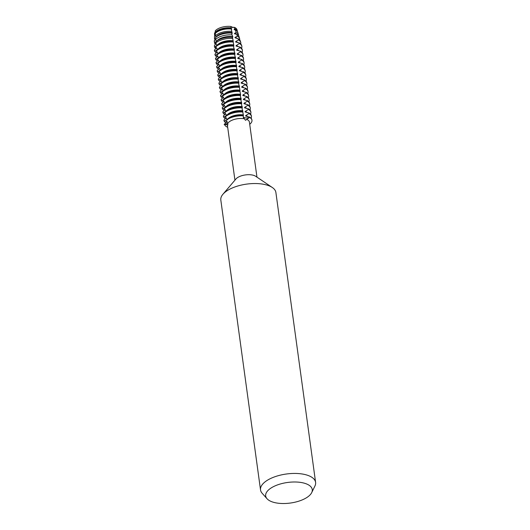 <?xml version="1.0" encoding="UTF-8"?>
<svg xmlns="http://www.w3.org/2000/svg" width="530" height="530" viewBox="0 0 530 530"><rect width="100%" height="100%" fill="white"/><g stroke="black" fill="none" stroke-linecap="round" stroke-linejoin="round"><path stroke-width="0.79" d="M251.942 120.105A13.899 6.135 172.2 0 0 251.929 119.952A13.899 6.135 172.2 0 0 249.584 117.117L249.623 117.422A4.412 1.948 -7.8 0 1 243.23 116.792A4.412 1.948 172.2 0 0 244.774 117.759A4.412 1.948 172.2 0 0 249.623 117.422L245.503 120.29L243.31 117.402L243.277 115.533A13.899 6.135 172.2 0 0 230.245 117.647A13.899 6.135 172.2 0 0 227.416 119.144A13.899 6.135 172.2 0 0 225.753 120.502L227.847 123.278C227.794 125.458 227.628 125.941 227.363 124.722L224.548 124.523A4.412 1.948 172.2 0 0 227.688 122.874A4.412 1.948 -7.8 0 1 224.548 124.523L224.508 124.225M227.695 125.272L227.363 124.722A11.117 4.909 -7.8 0 0 227.383 125.073L234.929 180.167M231.564 29.037L231.126 27.865A11.581 5.114 -7.8 0 0 217.042 30.786A11.581 5.114 -7.8 0 0 215.279 32.357L215.2 30.985A11.349 5.008 -7.8 0 1 231.034 26.5L232.405 27.48L231.034 26.5A4.412 1.948 172.2 0 0 234.412 27.348L232.405 27.48L234.412 27.348A11.349 5.008 -7.8 0 1 237.056 30.415M214.855 35.523A11.581 5.114 -7.8 0 1 214.524 34.609L214.537 32.979L215.365 32.496L214.537 32.979A4.412 1.948 172.2 0 0 215.273 32.284M267.034 498.737L262.138 493.238A27.792 12.269 -7.8 0 1 260.528 489.939L220.818 200.035A27.792 12.269 -7.8 0 1 222.931 194.258L235.929 178.988A11.117 4.909 -7.8 0 1 253.022 175.178A11.117 4.909 -7.8 0 1 255.679 176.285L272.307 187.494A27.792 12.269 -7.8 0 1 275.892 192.489L315.602 482.393A27.792 12.269 -7.8 0 1 314.939 486.003L311.706 492.615A23.512 10.381 -7.8 0 1 274.335 502.513A23.512 10.381 -7.8 0 1 267.034 498.737A23.512 10.381 -7.8 0 1 275.395 485.738A23.512 10.381 -7.8 0 1 303.604 483.002A23.512 10.381 -7.8 0 1 311.706 492.615M227.847 123.278A11.117 4.909 -7.8 0 1 244.019 118.694M222.931 194.258A27.792 12.269 -7.8 0 1 265.656 184.731A27.792 12.269 -7.8 0 1 272.307 187.494M260.528 489.939A27.792 12.269 -7.8 0 1 275.408 476.569A27.792 12.269 -7.8 0 1 305.366 474.635A27.792 12.269 -7.8 0 1 315.602 482.393M227.688 127.293A13.899 6.135 -7.8 0 1 224.548 124.523A13.899 6.135 -7.8 0 0 227.688 127.293M225.793 120.8A13.899 6.135 -7.8 0 1 243.316 115.838A13.899 6.135 -7.8 0 0 225.793 120.8M249.623 117.422A13.899 6.135 -7.8 0 1 249.716 124.278A13.899 6.135 -7.8 0 0 251.969 120.25A13.899 6.135 -7.8 0 0 249.623 117.422M246.47 119.31A11.117 4.909 -7.8 0 1 249.411 122.059L256.957 177.146M225.27 116.984A13.899 6.135 -7.8 0 1 226.933 115.626A13.899 6.135 -7.8 0 1 242.793 112.022L242.714 111.419A13.899 6.135 172.2 0 0 229.682 113.526A13.899 6.135 172.2 0 0 226.853 115.023A13.899 6.135 172.2 0 0 225.19 116.381L225.27 116.984M224.886 116.726L227.536 119.701M227.887 118.846A11.057 4.883 -7.8 0 1 229.331 117.633A11.057 4.883 -7.8 0 1 243.323 114.911L242.793 112.022M225.959 122.874A13.899 6.135 -7.8 0 1 224.024 120.707L223.945 120.105L226.224 117.766M227.324 114.725A11.057 4.883 -7.8 0 1 228.768 113.519A11.057 4.883 -7.8 0 1 242.76 110.79L242.164 109.339L242.15 107.299A13.899 6.135 172.2 0 0 229.119 109.405A13.899 6.135 172.2 0 0 226.29 110.909A13.899 6.135 172.2 0 0 224.627 112.267L224.707 112.87A13.899 6.135 -7.8 0 1 226.37 111.505A13.899 6.135 -7.8 0 1 242.23 107.901M224.323 112.612L226.972 115.58M225.396 118.753A13.899 6.135 -7.8 0 1 223.461 116.587L223.382 115.991M226.76 110.604A11.057 4.883 -7.8 0 1 228.198 109.399A11.057 4.883 -7.8 0 1 242.197 106.676L241.6 105.225L241.587 103.184A13.899 6.135 172.2 0 0 228.556 105.291A13.899 6.135 172.2 0 0 225.727 106.788A13.899 6.135 172.2 0 0 224.057 108.147L224.144 108.749A13.899 6.135 -7.8 0 1 225.806 107.391A13.899 6.135 -7.8 0 1 241.667 103.781M223.759 108.491L226.409 111.466M224.833 114.632A13.899 6.135 -7.8 0 1 222.898 112.473L222.819 111.87L225.098 109.531M226.191 106.49A11.057 4.883 -7.8 0 1 227.635 105.278A11.057 4.883 -7.8 0 1 241.634 102.555L241.037 101.104L241.018 99.064A13.899 6.135 172.2 0 0 227.993 101.17A13.899 6.135 172.2 0 0 225.157 102.668A13.899 6.135 172.2 0 0 223.494 104.032L223.581 104.629A13.899 6.135 -7.8 0 1 225.243 103.27A13.899 6.135 -7.8 0 1 241.104 99.666M223.196 104.37L225.846 107.345M224.269 110.518A13.899 6.135 -7.8 0 1 222.335 108.352L222.256 107.749M225.628 102.37A11.057 4.883 -7.8 0 1 227.072 101.164A11.057 4.883 -7.8 0 1 241.07 98.441L240.474 96.99L240.454 94.943A13.899 6.135 172.2 0 0 227.43 97.056A13.899 6.135 172.2 0 0 224.594 98.553A13.899 6.135 172.2 0 0 222.931 99.912L223.017 100.514A13.899 6.135 -7.8 0 1 224.68 99.156A13.899 6.135 -7.8 0 1 240.54 95.546M222.626 100.256L225.283 103.224M223.706 106.397A13.899 6.135 -7.8 0 1 221.772 104.238L221.686 103.635L223.965 101.296M225.065 98.255A11.057 4.883 -7.8 0 1 226.509 97.043A11.057 4.883 -7.8 0 1 240.501 94.32L240.587 94.923M222.448 96.394A13.899 6.135 -7.8 0 1 224.117 95.036A13.899 6.135 -7.8 0 1 239.977 91.432L239.891 90.829A13.899 6.135 172.2 0 0 226.867 92.936A13.899 6.135 172.2 0 0 224.031 94.433A13.899 6.135 172.2 0 0 222.368 95.791L222.448 96.394M222.063 96.135L224.72 99.11M223.137 102.283A13.899 6.135 -7.8 0 1 221.209 100.117L221.123 99.514L223.402 97.175M224.501 94.135A11.057 4.883 -7.8 0 1 225.946 92.929A11.057 4.883 -7.8 0 1 239.938 90.206L239.414 87.311M221.885 92.28A13.899 6.135 -7.8 0 1 223.547 90.922A13.899 6.135 -7.8 0 1 239.408 87.311L239.328 86.708A13.899 6.135 172.2 0 0 226.297 88.821A13.899 6.135 172.2 0 0 223.468 90.319A13.899 6.135 172.2 0 0 221.805 91.677L221.885 92.28M221.5 92.021L224.15 94.989M222.573 98.163A13.899 6.135 -7.8 0 1 220.646 95.996L220.56 95.4L222.839 93.061M223.938 90.02A11.057 4.883 -7.8 0 1 225.382 88.808A11.057 4.883 -7.8 0 1 239.374 86.085L238.778 84.634L238.765 82.594A13.899 6.135 172.2 0 0 225.734 84.701A13.899 6.135 172.2 0 0 222.905 86.198A13.899 6.135 172.2 0 0 221.242 87.556L221.321 88.159A13.899 6.135 -7.8 0 1 222.984 86.801A13.899 6.135 -7.8 0 1 238.844 83.197M220.937 87.901L223.587 90.875M222.01 94.042A13.899 6.135 -7.8 0 1 220.076 91.882L219.996 91.279L222.275 88.941M223.375 85.9A11.057 4.883 -7.8 0 1 224.819 84.694A11.057 4.883 -7.8 0 1 238.811 81.965L238.215 80.514L238.202 78.473A13.899 6.135 172.2 0 0 225.17 80.58A13.899 6.135 172.2 0 0 222.342 82.084A13.899 6.135 172.2 0 0 220.679 83.442L220.758 84.045A13.899 6.135 -7.8 0 1 222.421 82.68A13.899 6.135 -7.8 0 1 238.281 79.076M220.374 83.786L223.024 86.754M221.447 89.928A13.899 6.135 -7.8 0 1 219.513 87.761L219.433 87.159L221.712 84.82M222.812 81.779A11.057 4.883 -7.8 0 1 224.25 80.573A11.057 4.883 -7.8 0 1 238.248 77.85L237.652 76.399L237.639 74.359A13.899 6.135 172.2 0 0 224.607 76.466A13.899 6.135 172.2 0 0 221.778 77.963A13.899 6.135 172.2 0 0 220.109 79.321L220.195 79.924A13.899 6.135 -7.8 0 1 221.858 78.566A13.899 6.135 -7.8 0 1 237.718 74.955M219.811 79.666L222.461 82.64M220.884 85.807A13.899 6.135 -7.8 0 1 218.95 83.647L218.87 83.044L221.149 80.706M222.242 77.665A11.057 4.883 -7.8 0 1 223.686 76.453A11.057 4.883 -7.8 0 1 237.685 73.73L237.089 72.279L237.069 70.238A13.899 6.135 172.2 0 0 224.044 72.345A13.899 6.135 172.2 0 0 221.209 73.842A13.899 6.135 172.2 0 0 219.546 75.207L219.632 75.803A13.899 6.135 -7.8 0 1 221.295 74.445A13.899 6.135 -7.8 0 1 237.155 70.841M219.248 75.545L221.898 78.519M220.321 81.693A13.899 6.135 -7.8 0 1 218.386 79.526L218.3 78.924L220.579 76.585M221.679 73.544A11.057 4.883 -7.8 0 1 223.123 72.338A11.057 4.883 -7.8 0 1 237.122 69.615L236.526 68.165L236.506 66.117A13.899 6.135 172.2 0 0 223.481 68.231A13.899 6.135 172.2 0 0 220.646 69.728A13.899 6.135 172.2 0 0 218.983 71.086L219.069 71.689A13.899 6.135 -7.8 0 1 220.732 70.331A13.899 6.135 -7.8 0 1 236.592 66.72M218.678 71.431L221.335 74.399M219.758 77.572A13.899 6.135 -7.8 0 1 217.823 75.412L217.737 74.809L220.016 72.471M221.116 69.43A11.057 4.883 -7.8 0 1 222.56 68.218A11.057 4.883 -7.8 0 1 236.552 65.495L235.963 64.044L235.943 62.003A13.899 6.135 172.2 0 0 222.918 64.11A13.899 6.135 172.2 0 0 220.082 65.607A13.899 6.135 172.2 0 0 218.42 66.965L218.499 67.568A13.899 6.135 -7.8 0 1 220.169 66.21A13.899 6.135 -7.8 0 1 236.029 62.606M218.115 67.31L220.772 70.285M219.188 73.458A13.899 6.135 -7.8 0 1 217.26 71.292L217.174 70.689L219.453 68.35M220.553 65.309A11.057 4.883 -7.8 0 1 221.997 64.103A11.057 4.883 -7.8 0 1 235.989 61.381L235.393 59.923L235.38 57.883A13.899 6.135 172.2 0 0 222.348 59.996A13.899 6.135 172.2 0 0 219.519 61.493A13.899 6.135 172.2 0 0 217.856 62.851L217.936 63.454A13.899 6.135 -7.8 0 1 219.599 62.089A13.899 6.135 -7.8 0 1 235.459 58.486M217.552 63.196L220.202 66.164M218.625 69.337A13.899 6.135 -7.8 0 1 216.69 67.171L216.611 66.575L218.89 64.236M219.99 61.188A11.057 4.883 -7.8 0 1 221.434 59.983A11.057 4.883 -7.8 0 1 235.426 57.26L234.83 55.809L234.816 53.768A13.899 6.135 172.2 0 0 221.785 55.875A13.899 6.135 172.2 0 0 218.956 57.372A13.899 6.135 172.2 0 0 217.293 58.731L217.373 59.334A13.899 6.135 -7.8 0 1 219.036 57.975A13.899 6.135 -7.8 0 1 234.896 54.371M216.989 59.075L219.639 62.05M218.062 65.216A13.899 6.135 -7.8 0 1 216.127 63.057L216.048 62.454L218.327 60.115M219.427 57.074A11.057 4.883 -7.8 0 1 220.871 55.862A11.057 4.883 -7.8 0 1 234.863 53.139L234.267 51.688L234.253 49.648A13.899 6.135 172.2 0 0 221.222 51.755A13.899 6.135 172.2 0 0 218.393 53.258A13.899 6.135 172.2 0 0 216.73 54.616L216.81 55.213A13.899 6.135 -7.8 0 1 218.473 53.855A13.899 6.135 -7.8 0 1 234.333 50.251M216.425 54.961L219.076 57.929M217.499 61.102A13.899 6.135 -7.8 0 1 215.564 58.936L215.485 58.333L217.764 55.994M218.863 52.954A11.057 4.883 -7.8 0 1 220.301 51.748A11.057 4.883 -7.8 0 1 234.3 49.025L233.703 47.574L233.69 45.534A13.899 6.135 172.2 0 0 220.659 47.64A13.899 6.135 172.2 0 0 217.83 49.138A13.899 6.135 172.2 0 0 216.16 50.496L216.247 51.099A13.899 6.135 -7.8 0 1 217.91 49.74A13.899 6.135 -7.8 0 1 233.77 46.13M215.862 50.84L218.512 53.815M216.936 56.982A13.899 6.135 -7.8 0 1 215.001 54.822L214.922 54.219L217.201 51.88M218.294 48.84A11.057 4.883 -7.8 0 1 219.738 47.627A11.057 4.883 -7.8 0 1 233.737 44.904L233.107 41.413A13.846 6.115 172.2 0 0 220.122 43.513A13.846 6.115 172.2 0 0 217.3 45.004A13.846 6.115 172.2 0 0 215.637 46.362L215.683 46.978A13.899 6.135 -7.8 0 1 217.346 45.62A13.899 6.135 -7.8 0 1 233.207 42.016M215.299 46.719L217.949 49.694M216.373 52.867A13.899 6.135 -7.8 0 1 214.438 50.701L214.398 50.065L216.631 47.76M217.724 44.732A11.057 4.883 -7.8 0 1 219.175 43.513A11.057 4.883 -7.8 0 1 233.173 40.79L232.359 37.259A13.157 5.81 172.2 0 0 219.904 39.246A13.157 5.81 172.2 0 0 217.22 40.664A13.157 5.81 172.2 0 0 215.591 42.009L215.604 43.235A13.349 5.896 -7.8 0 1 217.24 41.89A13.349 5.896 -7.8 0 1 232.557 38.432M215.604 43.235L217.187 45.083M215.935 48.608A13.349 5.896 -7.8 0 1 214.438 46.733L215.677 46.945M214.431 46.733L214.445 45.414L216.068 43.645M216.962 40.843A11.057 4.883 -7.8 0 1 218.612 39.392A11.057 4.883 -7.8 0 1 232.604 36.669L232.69 37.272M215.538 39.558A12.76 5.631 -7.8 0 1 217.174 38.187A12.76 5.631 -7.8 0 1 231.981 34.894L231.723 33.118A12.462 5.505 172.2 0 0 219.685 34.98A12.462 5.505 172.2 0 0 217.141 36.325A12.462 5.505 172.2 0 0 215.485 37.716L215.538 39.558M215.438 39.459L216.823 41.459M215.538 44.301A12.76 5.631 -7.8 0 1 214.471 42.744L214.484 40.717M215.425 35.921L216.154 37.067A11.057 4.883 -7.8 0 1 218.049 35.278A11.057 4.883 -7.8 0 1 232.041 32.555L231.232 28.998A11.773 5.194 172.2 0 0 219.466 30.72A11.773 5.194 172.2 0 0 217.061 31.985A11.773 5.194 172.2 0 0 215.332 33.503L215.425 35.921A12.17 5.373 -7.8 0 1 217.108 34.49A12.17 5.373 -7.8 0 1 231.497 31.369M215.173 39.949A12.17 5.373 -7.8 0 1 214.498 38.703L214.518 35.941L215.14 35.132L215.054 34.529L214.524 34.609M215.279 32.357L215.591 32.933A11.057 4.883 -7.8 0 1 217.485 31.157A11.057 4.883 -7.8 0 1 231.477 28.434M235.366 30.031L236.208 32.555A12.17 5.373 -7.8 0 1 238.5 34.841L237.751 32.33A11.773 5.194 172.2 0 0 235.366 30.031L234.26 29.713L234.18 29.11L234.949 28.819L234.412 27.348A11.349 5.008 -7.8 0 1 236.963 29.673L237.394 31.124A11.581 5.114 -7.8 0 1 237.486 31.74M243.409 115.514L243.323 114.911M242.846 111.393L242.76 110.79M242.276 107.279L242.197 106.676M241.713 103.158L241.634 102.555M241.15 99.044L241.07 98.441M240.507 94.32L239.977 91.432M240.024 90.802L239.938 90.206M239.461 86.688L239.374 86.085M238.891 82.567L238.811 81.965M238.328 78.453L238.248 77.85M237.765 74.332L237.685 73.73M237.202 70.218L237.122 69.615M236.638 66.098L236.552 65.495M236.075 61.977L235.989 61.381M235.512 57.863L235.426 57.26M234.942 53.742L234.863 53.139M234.379 49.628L234.3 49.025M233.816 45.507L233.737 44.904M233.253 41.386L233.173 40.79M232.842 36.921L231.974 34.775M231.749 33.132L232.332 33.191L231.749 33.132M232.127 33.151L232.041 32.555M231.186 29.011L231.769 29.07L231.186 29.011M231.126 27.865L231.034 26.5A11.349 5.008 -7.8 0 0 215.2 30.985M236.208 32.555L234.744 33.231L234.823 33.834M234.399 33.708L237.274 34.516M239.6 38.557L239.043 36.689A12.462 5.505 172.2 0 0 236.797 34.39L237.38 36.252A12.76 5.631 -7.8 0 1 239.6 38.557A12.76 5.631 -7.8 0 1 239.639 39.849M237.5 36.159L234.916 37.438M237.228 38.471A11.057 4.883 -7.8 0 0 235.307 37.345L235.393 37.948L238.129 38.71A13.157 5.81 172.2 0 1 240.342 41.048L240.706 42.274A13.349 5.896 -7.8 0 1 240.673 43.91M238.129 38.703L238.487 39.916L235.87 41.466L235.956 42.069M235.532 41.943L239.805 43.069M241.673 45.567A13.846 6.115 172.2 0 0 241.634 45.408A13.846 6.115 172.2 0 0 239.381 42.983L239.514 43.599A13.899 6.135 -7.8 0 1 241.859 46.428A13.899 6.135 -7.8 0 1 241.508 48.27M239.832 43.255L236.042 45.673M238.354 46.713A11.057 4.883 -7.8 0 0 236.433 45.587L236.519 46.183M236.095 46.064L240.368 47.19M242.422 50.549L242.343 49.946A13.899 6.135 172.2 0 0 239.991 47.11L240.077 47.713A13.899 6.135 -7.8 0 1 242.422 50.549A13.899 6.135 -7.8 0 1 242.071 52.39M240.395 47.369L236.605 49.793M238.917 50.827A11.057 4.883 -7.8 0 0 237.003 49.701L237.082 50.304M236.658 50.178L240.931 51.311M242.985 54.669L242.906 54.067A13.899 6.135 172.2 0 0 240.56 51.231L240.64 51.834A13.899 6.135 -7.8 0 1 242.985 54.669A13.899 6.135 -7.8 0 1 242.641 56.505M240.958 51.489L237.168 53.908M239.487 54.948A11.057 4.883 -7.8 0 0 237.566 53.821L237.645 54.424M237.221 54.298L241.494 55.425M243.548 58.784L243.469 58.181A13.899 6.135 172.2 0 0 241.123 55.352L241.203 55.948A13.899 6.135 -7.8 0 1 243.548 58.784A13.899 6.135 -7.8 0 1 243.204 60.625M241.521 55.61L237.731 58.028M240.05 59.062A11.057 4.883 -7.8 0 0 238.129 57.936L238.208 58.538M237.785 58.419L242.064 59.545M244.111 62.904L244.032 62.302A13.899 6.135 172.2 0 0 241.687 59.466L241.766 60.069A13.899 6.135 -7.8 0 1 244.111 62.904A13.899 6.135 -7.8 0 1 243.767 64.739M242.084 59.724L238.295 62.149M240.613 63.183A11.057 4.883 -7.8 0 0 238.692 62.056L238.772 62.659M238.348 62.533L242.627 63.66M244.681 67.018L244.595 66.422A13.899 6.135 172.2 0 0 242.25 63.587L242.329 64.19A13.899 6.135 -7.8 0 1 244.681 67.018A13.899 6.135 -7.8 0 1 244.33 68.86M242.647 63.845L238.864 66.263M241.177 67.297A11.057 4.883 -7.8 0 0 239.255 66.17L239.341 66.773M238.917 66.654L243.19 67.78M245.244 71.139L245.158 70.536A13.899 6.135 172.2 0 0 242.813 67.701L242.899 68.304A13.899 6.135 -7.8 0 1 245.244 71.139A13.899 6.135 -7.8 0 1 244.893 72.974M243.217 67.959L239.427 70.384M241.74 71.417A11.057 4.883 -7.8 0 0 239.818 70.291L239.904 70.894M239.481 70.768L243.754 71.894M245.807 75.26L245.721 74.657A13.899 6.135 172.2 0 0 243.376 71.822L243.462 72.424A13.899 6.135 -7.8 0 1 245.807 75.26A13.899 6.135 -7.8 0 1 245.456 77.095M243.78 72.08L239.991 74.498M242.303 75.538A11.057 4.883 -7.8 0 0 240.381 74.412L240.468 75.008M240.044 74.889L244.317 76.015M246.37 79.374L246.291 78.771A13.899 6.135 172.2 0 0 243.939 75.936L244.025 76.539A13.899 6.135 -7.8 0 1 246.37 79.374A13.899 6.135 -7.8 0 1 246.019 81.216M244.343 76.201L240.554 78.619M242.866 79.652A11.057 4.883 -7.8 0 0 240.951 78.526L241.031 79.129M240.607 79.003L244.88 80.136M246.934 83.495L246.854 82.892A13.899 6.135 172.2 0 0 244.509 80.056L244.588 80.659A13.899 6.135 -7.8 0 1 246.934 83.495A13.899 6.135 -7.8 0 1 246.589 85.33M244.906 80.315L241.117 82.733M243.436 83.773A11.057 4.883 -7.8 0 0 241.514 82.647L241.594 83.25M241.17 83.124L245.443 84.25M247.497 87.609L247.417 87.006A13.899 6.135 172.2 0 0 245.072 84.177L245.151 84.773A13.899 6.135 -7.8 0 1 247.497 87.609A13.899 6.135 -7.8 0 1 247.152 89.451M245.469 84.436L241.68 86.854M243.999 87.887A11.057 4.883 -7.8 0 0 242.077 86.761L242.157 87.364M241.733 87.245L246.013 88.371M248.06 91.73L247.98 91.127A13.899 6.135 172.2 0 0 245.635 88.291L245.715 88.894A13.899 6.135 -7.8 0 1 248.06 91.73A13.899 6.135 -7.8 0 1 247.715 93.565M246.033 88.55L242.243 90.974M244.562 92.008A11.057 4.883 -7.8 0 0 242.641 90.882L242.72 91.485M242.303 91.359L246.576 92.485M248.63 95.844L248.543 95.248A13.899 6.135 172.2 0 0 246.198 92.412L246.278 93.015A13.899 6.135 -7.8 0 1 248.63 95.844A13.899 6.135 -7.8 0 1 248.278 97.686M246.596 92.67L242.813 95.089M245.125 96.122A11.057 4.883 -7.8 0 0 243.204 94.996L243.29 95.599M242.866 95.48L247.139 96.606M249.193 99.965L249.107 99.362A13.899 6.135 172.2 0 0 246.761 96.526L246.847 97.129A13.899 6.135 -7.8 0 1 249.193 99.965A13.899 6.135 -7.8 0 1 248.842 101.806M247.165 96.785L243.376 99.209M245.688 100.243A11.057 4.883 -7.8 0 0 243.767 99.117L243.853 99.719M243.429 99.594L247.702 100.726M249.756 104.085L249.67 103.482A13.899 6.135 172.2 0 0 247.325 100.647L247.411 101.25A13.899 6.135 -7.8 0 1 249.756 104.085A13.899 6.135 -7.8 0 1 249.405 105.92M247.729 100.905L243.939 103.323M246.251 104.364A11.057 4.883 -7.8 0 0 244.33 103.237L244.416 103.834M243.992 103.714L248.265 104.841M250.319 108.199L250.24 107.597A13.899 6.135 172.2 0 0 247.888 104.761L247.974 105.364A13.899 6.135 -7.8 0 1 250.319 108.199A13.899 6.135 -7.8 0 1 249.974 110.041M248.292 105.026L244.502 107.444M246.814 108.478A11.057 4.883 -7.8 0 0 244.9 107.351L244.979 107.954M244.555 107.835L248.828 108.961M250.882 112.32L250.803 111.717A13.899 6.135 172.2 0 0 248.457 108.882L248.537 109.485A13.899 6.135 -7.8 0 1 250.882 112.32A13.899 6.135 -7.8 0 1 250.538 114.155M248.855 109.14L245.065 111.558M247.384 112.599A11.057 4.883 -7.8 0 0 245.463 111.472L245.542 112.075M245.118 111.949L249.391 113.076M251.445 116.434L251.366 115.832A13.899 6.135 172.2 0 0 249.02 113.003L249.1 113.599A13.899 6.135 -7.8 0 1 251.445 116.434A13.899 6.135 -7.8 0 1 251.101 118.276M249.418 113.261L245.628 115.679M247.947 116.713A11.057 4.883 -7.8 0 0 246.026 115.586L246.106 116.189M245.681 116.07L249.961 117.196M224.137 124.51L227.185 121.31M226.171 121.085L224.024 120.707M225.263 116.951L223.461 116.587M223.382 115.984L225.661 113.645M224.7 112.83L222.898 112.473M224.137 108.716L222.335 108.352M222.249 107.749L224.528 105.41M223.574 104.595L221.772 104.238M223.011 100.481L221.209 100.117M222.448 96.361L220.639 95.996M221.885 92.24L220.076 91.882M221.315 88.126L219.513 87.761M220.752 84.005L218.95 83.647M220.189 79.891L218.386 79.526M219.625 75.77L217.823 75.412M219.062 71.656L217.26 71.292M218.499 67.535L216.69 67.171M217.936 63.414L216.127 63.057M217.366 59.3L215.564 58.936M216.803 55.18L215.001 54.822M216.24 51.066L214.438 50.701M215.597 42.844L214.471 42.744M214.12 41.075L215.902 38.948M215.511 38.677L214.498 38.703M234.949 28.819A11.581 5.114 -7.8 0 1 237.394 31.124M215.127 35.152L215.074 34.801A11.057 4.883 -7.8 0 1 215.054 34.529M234.18 29.11A11.057 4.883 -7.8 0 1 236.532 30.72M219.645 30.641A11.057 4.883 -7.8 0 1 219.817 30.568A11.057 4.883 -7.8 0 1 231.279 28.998A11.057 4.883 -7.8 0 1 231.365 29.011M219.685 34.98L220.381 34.682A11.057 4.883 -7.8 0 1 231.842 33.112A11.057 4.883 -7.8 0 1 231.928 33.125M219.904 39.246L220.95 38.803A11.057 4.883 -7.8 0 1 232.412 37.233A11.057 4.883 -7.8 0 1 232.498 37.246M220.122 43.513L221.513 42.923A11.057 4.883 -7.8 0 1 232.975 41.353A11.057 4.883 -7.8 0 1 233.061 41.36M215.637 46.68A13.899 6.135 -7.8 0 1 233.167 41.711M220.659 47.64L222.077 47.038A11.057 4.883 -7.8 0 1 233.538 45.467A11.057 4.883 -7.8 0 1 233.624 45.481M221.222 51.755L222.64 51.158A11.057 4.883 -7.8 0 1 234.101 49.588A11.057 4.883 -7.8 0 1 234.187 49.601M221.785 55.875L223.203 55.272A11.057 4.883 -7.8 0 1 234.664 53.702A11.057 4.883 -7.8 0 1 234.75 53.715M222.348 59.996L223.766 59.393A11.057 4.883 -7.8 0 1 235.227 57.823A11.057 4.883 -7.8 0 1 235.313 57.836M222.918 64.11L224.329 63.514A11.057 4.883 -7.8 0 1 235.79 61.944A11.057 4.883 -7.8 0 1 235.876 61.95M223.481 68.231L224.899 67.628A11.057 4.883 -7.8 0 1 236.36 66.058A11.057 4.883 -7.8 0 1 236.446 66.071M224.044 72.345L225.462 71.749A11.057 4.883 -7.8 0 1 236.923 70.179A11.057 4.883 -7.8 0 1 237.009 70.185M224.607 76.466L226.025 75.863A11.057 4.883 -7.8 0 1 237.486 74.293A11.057 4.883 -7.8 0 1 237.573 74.306M225.17 80.58L226.588 79.984A11.057 4.883 -7.8 0 1 238.049 78.413A11.057 4.883 -7.8 0 1 238.136 78.427M225.734 84.701L227.151 84.098A11.057 4.883 -7.8 0 1 238.613 82.528A11.057 4.883 -7.8 0 1 238.699 82.541M226.297 88.821L227.715 88.218A11.057 4.883 -7.8 0 1 239.176 86.648A11.057 4.883 -7.8 0 1 239.262 86.662M226.867 92.936L228.278 92.339A11.057 4.883 -7.8 0 1 239.739 90.769A11.057 4.883 -7.8 0 1 239.825 90.776M227.43 97.056L228.847 96.453A11.057 4.883 -7.8 0 1 240.309 94.883A11.057 4.883 -7.8 0 1 240.395 94.897M227.993 101.17L229.41 100.574A11.057 4.883 -7.8 0 1 240.872 99.004A11.057 4.883 -7.8 0 1 240.958 99.011M228.556 105.291L229.974 104.688A11.057 4.883 -7.8 0 1 241.435 103.118A11.057 4.883 -7.8 0 1 241.521 103.131M229.119 109.405L230.537 108.809A11.057 4.883 -7.8 0 1 241.998 107.239A11.057 4.883 -7.8 0 1 242.084 107.252M229.682 113.526L231.1 112.923A11.057 4.883 -7.8 0 1 242.561 111.353A11.057 4.883 -7.8 0 1 242.647 111.366M230.245 117.647L231.663 117.044A11.057 4.883 -7.8 0 1 243.124 115.474A11.057 4.883 -7.8 0 1 243.21 115.487M238.5 34.841A12.17 5.373 -7.8 0 1 238.586 35.788M234.744 33.231A11.057 4.883 -7.8 0 1 236.665 34.357M238.487 39.916A13.349 5.896 -7.8 0 1 240.706 42.274M235.87 41.466A11.057 4.883 -7.8 0 1 237.791 42.592M239.467 43.294A13.899 6.135 -7.8 0 1 241.726 45.726A13.899 6.135 -7.8 0 1 241.819 46.13A13.899 6.135 -7.8 0 1 241.832 46.282M219.817 30.568L219.466 30.72"/></g></svg>
